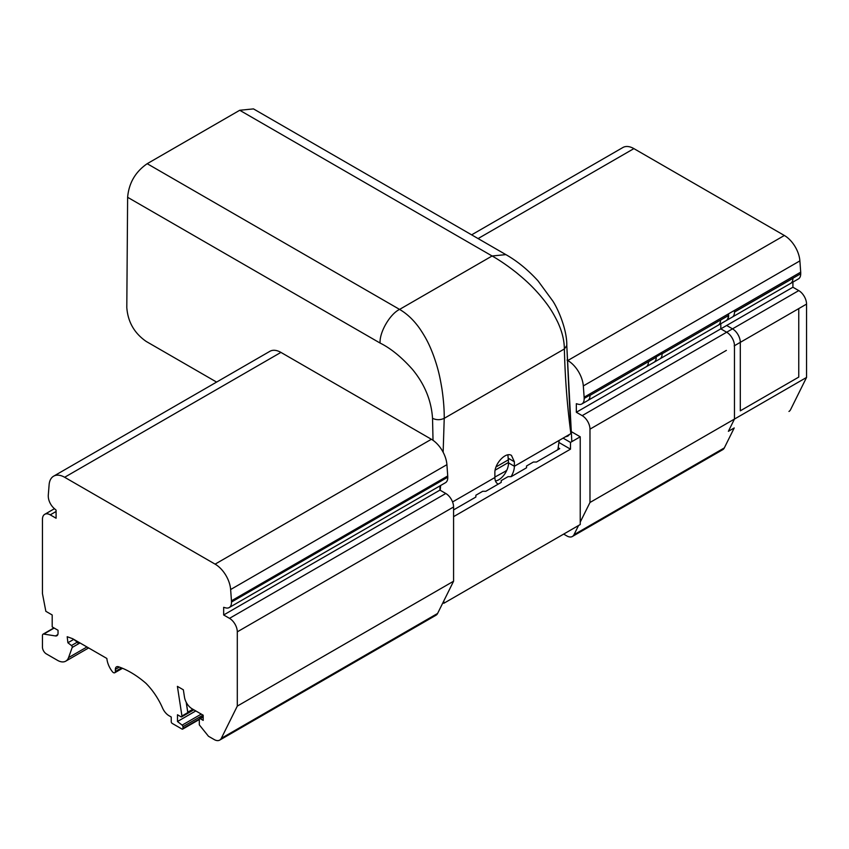 <?xml version="1.0" encoding="UTF-8"?>
<svg xmlns="http://www.w3.org/2000/svg" width="849" height="849" viewBox="0 0 849 849"><rect width="100%" height="100%" fill="white"/><g stroke="black" fill="none" stroke-linecap="round" stroke-linejoin="round"><path stroke-width="1.27" d="M726.373 350.393L589.981 429.138L589.981 502.481L806.55 377.444L806.55 304.101A11.026 6.367 -120 0 0 798.76 290.602L792.913 287.227L576.333 412.264L576.333 403.71L578.381 404.262A11.026 6.367 -120 0 0 581.873 403.944L587.72 400.569A11.026 6.367 -120 0 0 589.991 395.072L584.154 398.446A11.026 6.367 -120 0 0 584.133 397.205L583.316 385.924A22.042 12.724 -120 0 0 567.779 360.528L567.036 360.093M653.974 362.321L659.822 358.947A11.026 6.367 -120 0 0 662.093 353.449L656.245 356.824A11.026 6.367 -120 0 1 653.974 362.321A11.026 6.367 -120 0 1 653.677 362.481M792.913 287.227L792.913 282.091L792.913 287.227M581.873 403.944A11.026 6.367 -120 0 0 584.154 398.446M453.578 581.225L453.578 506.98A11.026 6.367 -120 0 0 445.789 493.481L439.941 490.106L223.658 614.973L223.658 607.332L225.707 607.873A11.026 6.367 -120 0 0 229.198 607.566L445.481 482.699A11.026 6.367 -120 0 0 447.752 477.191L231.469 602.058A11.026 6.367 -120 0 0 231.459 600.816L230.631 589.535A22.042 12.724 -120 0 0 215.105 564.139L64.641 477.276A22.042 12.724 -120 0 0 53.625 476.183A22.042 12.724 -120 0 0 49.115 484.737L48.297 495.073A11.026 6.367 -120 0 0 48.308 496.761A11.026 6.367 -120 0 0 54.071 508.339L56.087 510.132L56.087 518.23L50.24 514.855A11.026 6.367 -120 0 0 44.732 514.314A11.026 6.367 -120 0 0 42.45 519.355L42.45 593.6L45.846 611.312L52.192 614.973L52.192 626.902L58.04 630.276L58.04 633.195A5.508 3.184 60 0 1 56.894 635.721A5.508 3.184 60 0 1 55.472 635.943L43.734 634.076A2.759 1.592 -120 0 0 43.023 634.192A2.759 1.592 -120 0 0 42.45 635.455L42.45 647.15A5.508 3.184 -120 0 0 46.345 653.9L57.488 660.331A16.534 9.541 -120 0 0 65.755 661.159A16.534 9.541 -120 0 0 68.546 657.614L72.207 647.447A1.38 0.796 -120 0 0 71.454 645.537L67.899 642.757L67.198 636.729L72.653 638.713L106.857 658.463A16.534 9.541 -120 0 0 112.376 671.676A2.77 1.602 -120 0 0 114.785 672.737A2.77 1.602 -120 0 0 115.358 671.474L115.358 669.362A5.508 3.184 60 0 1 116.504 666.836A5.508 3.184 60 0 1 118.478 666.752A87.903 50.749 60 0 1 145.954 683.307A48.775 28.155 60 0 1 162.541 708.002A11.026 6.367 -120 0 0 169.015 715.718L171.243 717.012L171.243 721.735A1.38 0.796 -120 0 0 172.22 723.422L181.962 729.047A1.38 0.796 -120 0 0 182.652 729.121A1.38 0.796 -120 0 0 182.938 728.484L182.938 726.712A1.38 0.796 -120 0 0 182.132 725.142L177.483 721.512L177.483 714.762L180.986 716.789A1.38 0.796 -120 0 0 181.675 716.853A1.38 0.796 -120 0 0 181.941 716.004L177.399 686.363L183.352 689.802L184.477 697.114A11.026 6.367 -120 0 0 192.129 708.819L203.198 715.208L203.198 720.387L200.279 718.7A1.38 0.796 -120 0 0 199.589 718.625A1.38 0.796 -120 0 0 199.303 719.262L199.303 724.855L208.461 736.253L214.192 739.553A11.026 6.367 -120 0 0 219.7 740.105A11.026 6.367 -120 0 0 221.313 738.333L237.296 706.103L453.578 581.225L443.836 600.869L443.836 603.278L580.228 524.533L580.228 436.789L570.486 442.414L563.089 438.137L569.127 434.646A4.128 2.388 180 0 1 565.614 436.673M734.459 311.307A11.026 6.367 -120 0 1 732.199 317.155L726.362 320.529A11.026 6.367 -120 0 1 726.065 320.689A11.026 6.367 -120 0 0 728.315 315.648L720.525 320.147A11.026 6.367 -120 0 1 718.243 325.199A11.026 6.367 -120 0 1 718.042 325.305M645.951 366.927A11.026 6.367 -120 0 0 646.142 366.821L653.942 362.321A11.026 6.367 -120 0 0 656.224 357.27A11.026 6.367 -120 0 0 656.224 357.153A11.026 6.367 -120 0 0 656.245 356.824M648.434 361.77A11.026 6.367 -120 0 1 646.142 366.821A11.026 6.367 -120 0 0 648.434 361.77L656.224 357.27M439.941 490.106L439.941 485.893M229.198 607.566A11.026 6.367 -120 0 0 231.469 602.058M496.028 466.95L508.519 459.744M660.151 358.734L718.243 325.188A11.026 6.367 -120 0 0 720.525 320.147M800.703 273.856A11.026 6.367 -120 0 0 800.703 273.739A11.026 6.367 -120 0 0 800.703 272.158L799.885 260.887A22.042 12.724 -120 0 0 784.359 235.481L633.895 148.617A22.042 12.724 -120 0 0 622.869 147.524L471.63 234.844M662.103 353.757L728.644 315.35M734.481 311.965L800.703 273.739A11.026 6.367 -120 0 1 798.421 278.907L790.631 283.407A11.026 6.367 -120 0 0 792.913 278.355A11.026 6.367 -120 0 0 792.913 278.239M563.672 534.095L566.867 535.942A11.026 6.367 -120 0 0 572.385 536.483A11.026 6.367 -120 0 0 573.988 534.711L578.562 525.499M740.296 342.349L734.459 345.723L734.459 419.066L806.55 377.444L790.568 409.674A11.026 6.367 60 0 1 788.954 411.447A11.026 6.367 -120 0 0 790.568 409.674L806.55 377.444L806.55 304.101L798.76 308.601L798.76 377.083L740.296 410.831L740.296 342.349A11.026 6.367 -120 0 0 732.507 328.85L726.659 325.475L720.812 328.85L720.812 323.713M589.981 502.481L580.228 522.124M186.292 702.42L187.788 712.173A1.38 0.796 60 0 1 187.788 712.608L186.196 702.229M181.941 716.004L187.788 712.608M447.752 477.191A11.026 6.367 -120 0 0 447.731 475.949L446.914 464.668A22.042 12.724 -120 0 0 431.388 439.273L280.923 352.399A22.042 12.724 -120 0 0 269.908 351.306L53.625 476.183M237.296 706.103L237.296 631.847A11.026 6.367 -120 0 0 229.506 618.348L223.658 614.973M443.836 603.278L442.913 602.748L437.596 613.456A11.026 6.367 60 0 1 435.983 615.238L219.7 740.105M442.913 602.748L443.836 600.869M569.127 434.646L570.878 433.637C567.249 406.268 565.073 378.038 564.373 348.971C564.277 340.3 562.027 331.28 557.634 321.92C552.89 312.411 549.101 306.128 540.219 295.558C531.41 285.349 525.181 279.905 516.585 272.784C507.882 265.896 499.732 260.303 492.102 255.984L505.887 254.626L253.48 108.895L239.726 110.274L147.195 163.698C135.394 171.838 128.878 183.044 127.626 197.297L126.798 307.54C127.881 321.92 134.344 333.222 146.198 341.436L216.601 382.082M495.466 481.001A13.775 7.959 -60 0 0 508.53 462.885L514.377 466.26A13.775 7.959 -60 0 1 511.034 476.66M498.299 484.089A13.775 7.959 -60 0 1 497.747 483.813A13.775 7.959 -60 0 1 494.893 477.509L494.871 472.999C494.458 463.575 505.824 451.541 511.469 455.425L514.356 461.75L514.377 466.26L559.194 440.387L557.889 449.683M508.53 462.885L507.904 454.852M501.197 482.423L501.207 480.608L501.207 482.412L485.84 491.284L482.72 491.284L475.875 495.232L475.875 497.036L475.875 495.232M526.518 467.799L526.539 465.984L526.539 467.788L511.172 476.66L508.052 476.66L501.207 480.608M239.726 110.274L492.102 255.984L399.582 309.407C407.096 313.78 413.834 320.2 419.788 328.659C425.636 337.371 429.403 344.248 433.998 356.877C438.562 369.952 440.015 377.572 441.926 388.725C443.539 399.699 444.303 409.568 444.229 418.334L443.146 452.23M433.022 440.313L432.534 418.334C431.345 400.452 424.627 384.119 412.402 369.326C401.492 357.079 390.731 348.323 380.097 343.06L127.626 197.297M440.642 485.49L440.217 490.266M559.194 440.387L563.089 438.137M558.154 447.731L559.714 448.633L536.504 462.036L533.384 462.036L526.539 465.984M589.981 429.138A11.026 6.367 -120 0 0 582.181 415.639L576.333 412.264M590.002 395.39L656.224 357.153M570.73 431.292L580.228 436.789M558.897 442.467L570.486 449.163L570.486 442.414M453.578 509.909L475.875 497.036M506.651 470.601L494.893 477.064M495.137 470.166L508.53 462.44M570.486 449.163L453.578 516.659M506.078 470.601L506.068 471.779M75.752 640.507L77.301 641.717A1.38 0.796 60 0 1 78.087 643.5A1.38 0.796 -120 0 0 77.301 642.162L73.736 639.382L67.899 642.757M195.801 710.942L177.483 721.512M79.509 642.672L78.087 643.5M790.43 283.513A11.026 6.367 -120 0 0 790.631 283.407A11.026 6.367 -120 0 0 792.913 278.355L734.481 312.082M734.459 419.066L728.378 431.313L734.226 427.938L724.314 447.922A11.026 6.367 60 0 1 722.711 449.694L572.385 536.483M726.362 320.529A11.026 6.367 -120 0 0 728.612 314.682M785.113 291.727L730.554 323.225M734.459 345.723A11.026 6.367 -120 0 0 726.659 332.224L720.812 328.85M734.162 345.893L806.55 304.101M662.071 387.515L654.271 392.015M724.314 447.922L573.988 534.711M192.861 709.244L187.788 712.173M280.923 352.399L64.641 477.276M431.388 439.273L215.105 564.139M446.914 464.668L230.631 589.535M447.731 475.949L231.459 600.816M56.087 511.48L50.24 514.855M453.578 506.98L237.296 631.847M445.789 493.481L229.506 618.348M437.596 613.456L221.313 738.333M380.097 343.06C379.291 332.415 389.967 313.971 399.582 309.407L147.195 163.698M432.534 418.334C436.439 420.128 440.334 420.128 444.229 418.334L564.373 348.971L566.792 345.564L570.878 433.637L566.792 345.564C567.143 330.081 558.366 309.588 552.943 301.215L538.001 280.839C527.834 269.727 517.126 260.993 505.887 254.626M508.509 458.375L514.356 461.75M452.559 501.95L494.893 477.509M798.76 290.602L582.181 415.639M77.301 642.162L71.454 645.537M201.266 714.094L182.132 725.142M199.324 719.018L182.938 728.484M203.028 715.113L182.938 726.712M119.348 667.059L115.358 669.362M121.556 667.898L115.358 671.474M43.734 634.076L54.177 628.048M55.472 635.943L57.806 634.596M203.198 717.012L200.279 718.7M79.986 642.948L72.207 647.447M86.959 646.98L68.546 657.614M478.083 238.569L633.895 148.617M567.779 360.528L784.359 235.481M583.316 385.924L799.885 260.887M584.133 397.205L800.703 272.158M732.507 328.85L726.659 332.224M726.033 320.699L718.243 325.199M790.631 283.396L732.538 316.942L790.631 283.396M54.463 508.689L44.732 514.314M193.859 709.817L181.675 716.853M568.002 435.972L568.002 435.304M571.823 441.639L566.792 345.564M646.142 366.821L588.06 400.357M53.922 627.899L43.023 634.192M203.198 716.545L199.589 718.625M88.636 647.946L65.755 661.159M199.303 719.506L182.652 729.121M122.511 668.29L114.785 672.737"/></g></svg>
